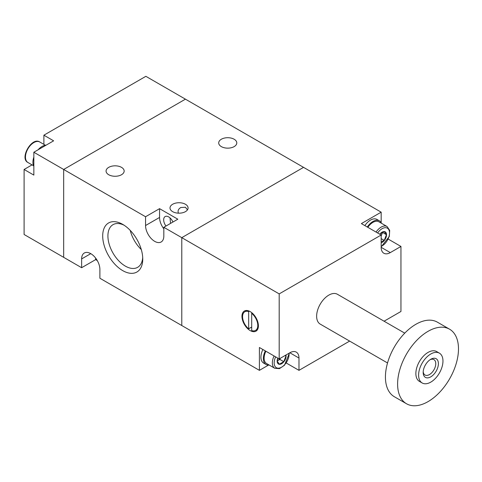 <?xml version="1.0" encoding="UTF-8"?>
<svg xmlns="http://www.w3.org/2000/svg" width="482" height="482" viewBox="0 0 482 482"><rect width="100%" height="100%" fill="white"/><g stroke="black" fill="none" stroke-linecap="round" stroke-linejoin="round"><path stroke-width="0.72" d="M43.886 144.371L43.886 135.195L53.629 140.822L33.842 152.246L33.842 175.093L24.1 169.465L32.047 164.88M33.842 152.246L63.672 169.465L63.672 257.34L63.672 169.465L185.431 99.165L63.672 169.465L145.558 216.743L145.558 225.528A12.918 7.459 -120 0 0 154.692 241.349A12.918 7.459 -120 0 0 161.145 241.988A12.918 7.459 -120 0 0 163.82 236.078L163.82 227.287L181.78 237.656L303.546 167.356L145.859 76.319L43.886 135.195M24.1 169.465L24.1 234.493L81.633 267.709L81.633 258.924L90.767 253.653M33.842 166.332A12.918 7.459 -60 0 1 32.927 162.259A12.918 7.459 -60 0 1 33.842 157.138M38.078 149.8A12.918 7.459 -60 0 1 46.043 145.203M187.462 209.857L185.431 207.254L180.804 207.525C178.352 208.995 177.557 210.875 178.418 213.165M121.512 167.356A9.038 5.218 0 0 0 111.655 166.224A9.038 5.218 0 0 0 106.076 171.05A9.038 5.218 0 0 0 115.12 176.267A9.038 5.218 0 0 0 124.157 171.05A9.038 5.218 0 0 0 121.512 167.356M234.138 139.238A9.038 5.218 0 0 0 224.287 138.105A9.038 5.218 0 0 0 218.708 142.931A9.038 5.218 0 0 0 227.745 148.149A9.038 5.218 0 0 0 236.789 142.931A9.038 5.218 0 0 0 234.138 139.238M122.729 224.377L122.729 224.377A28.318 16.352 60 0 1 142.75 259.063A28.318 16.352 60 0 1 122.729 270.625A28.318 16.352 60 0 1 102.702 235.939A28.318 16.352 60 0 1 122.729 224.377M286.29 363.024L298.979 370.345L298.979 358.042A12.918 7.459 120 0 0 296.303 352.131A12.918 7.459 120 0 0 289.845 352.77L279.192 358.921L259.406 347.498L259.406 370.345L181.78 325.531L181.78 237.656L181.78 325.531L99.895 278.253L99.895 269.468A12.918 7.459 -120 0 0 94.261 256.472A12.918 7.459 -120 0 0 84.308 253.008A12.918 7.459 -120 0 0 81.633 258.924M185.431 204.266A9.038 5.218 180 0 1 188.082 207.953A9.038 5.218 180 0 1 179.039 213.177A9.038 5.218 180 0 1 170.001 207.953A9.038 5.218 180 0 1 175.581 203.133A9.038 5.218 180 0 1 185.431 204.266M163.82 227.287L177.822 219.202L159.56 208.658L145.558 216.743M170.025 217.894L170.544 223.407M95.635 258.087L95.635 259.623L97.286 260.581M95.635 259.623L81.633 267.709M172.924 222.033A7.103 4.103 -120 0 0 168.694 216.918A7.103 4.103 -120 0 0 165.139 216.569A7.103 4.103 -120 0 0 165.983 226.04M159.56 208.658L159.56 217.448A12.918 7.459 60 0 0 163.82 228.823M130.242 230.402A24.636 14.225 -120 0 0 141.286 249.537M142.708 257.478A24.636 14.225 60 0 1 137.647 267.329A24.636 14.225 60 0 1 125.332 266.106A24.636 14.225 60 0 1 109.239 244.398A24.636 14.225 60 0 1 113.017 224.66A24.636 14.225 60 0 1 124.073 225.208M259.406 370.345L268.516 365.085M298.979 370.345L349.643 341.093M384.082 321.211L400.952 311.468L400.952 246.447L388.269 239.12M279.192 293.893L181.78 237.656L303.546 167.356L381.166 212.17L361.38 223.594L381.166 235.023L279.192 293.893L279.192 358.921M381.166 222.69L381.166 212.17M250.182 330.574A11.622 6.712 -120 0 0 255.99 331.152A11.622 6.712 -120 0 0 255.99 317.728A11.622 6.712 -120 0 0 244.368 311.017A11.622 6.712 -120 0 0 242.591 320.331A11.622 6.712 -120 0 0 250.182 330.574M387.528 362.97L320.199 324.097A17.219 9.941 -60 0 1 320.199 304.214A17.219 9.941 -60 0 1 337.418 294.273L404.747 333.146M381.166 235.023L381.166 247.32A12.918 7.459 120 0 0 383.841 253.237A12.918 7.459 120 0 0 390.3 252.598L400.952 246.447M256.412 329.917A11.622 6.712 -120 0 0 257.31 329.917M246.097 310.492A11.622 6.712 -120 0 0 245.651 311.276M251.194 327.35A11.622 6.712 -120 0 0 251.7 327.772M252.213 313.059L251.7 313.354L251.7 330.574A10.761 6.212 -120 0 0 255.562 330.405A10.761 6.212 -120 0 0 257.466 322.759A10.761 6.212 -120 0 0 251.7 313.354L251.7 312.637M248.658 311.595A10.761 6.212 -120 0 0 244.802 311.764A10.761 6.212 -120 0 0 242.892 319.403A10.761 6.212 -120 0 0 248.658 328.814L248.658 311.595L249.381 311.179M251.7 327.055L248.658 328.814M430.781 382.124A17.219 9.941 -60 0 1 422.172 382.973A17.219 9.941 -60 0 1 422.172 363.091A17.219 9.941 -60 0 1 439.391 353.149A17.219 9.941 -60 0 1 442.036 366.947A17.219 9.941 -60 0 1 430.781 382.124M430.781 376.846A10.761 6.212 -60 0 1 423.172 372.453A10.761 6.212 -60 0 1 430.781 359.271L430.781 359.271A10.761 6.212 -60 0 1 438.397 363.669A10.761 6.212 -60 0 1 430.781 376.846M422.172 382.973L419.436 381.395A17.219 9.941 -60 0 1 419.436 361.506A17.219 9.941 -60 0 1 436.656 351.565L439.391 353.149M428.046 401.627A43.049 24.853 -60 0 1 406.519 403.759A43.049 24.853 -60 0 1 406.519 354.053A43.049 24.853 -60 0 1 449.567 329.2A43.049 24.853 -60 0 1 456.171 363.693A43.049 24.853 -60 0 1 428.046 401.627M406.519 403.759L394.342 396.728A43.049 24.853 -60 0 1 394.342 347.022A43.049 24.853 -60 0 1 437.391 322.169L449.567 329.2M430.095 359.711A8.899 5.139 -60 0 1 433.914 359.596A8.899 5.139 -60 0 1 435.282 366.724A8.899 5.139 -60 0 1 429.468 374.562A8.899 5.139 -60 0 1 425.016 375.008A8.899 5.139 -60 0 1 423.208 371.64M381.449 223.268A12.918 7.459 120 0 0 379.406 220.846L376.972 219.443A12.918 7.459 120 0 0 364.862 225.606M379.406 220.846A12.918 7.459 120 0 0 367.296 227.01M381.166 235.897A5.38 3.109 120 0 0 381.419 235.312A5.38 3.109 120 0 0 381.919 232.571M382.407 232.33L386.437 234.746L384.238 231.625L381.702 232.692L379.798 234.228A6.302 3.639 -60 0 1 382.081 232.161A6.302 3.639 -60 0 1 386.534 234.734A6.302 3.639 -60 0 1 382.081 242.452A6.302 3.639 -60 0 1 381.166 242.868M381.166 241.819L384.238 240.41L386.437 234.746M381.166 238.632L384.238 240.41M367.838 227.323A11.839 6.832 -60 0 1 378.864 221.78L387.088 226.528A11.839 6.832 -60 0 0 376.056 232.071M382.515 232.487L381.166 235.963M262.883 349.51A12.918 7.459 120 0 0 260.925 357.162A12.918 7.459 120 0 0 263.6 363.079L266.034 364.482A12.918 7.459 120 0 0 269.155 365.043M265.323 350.914A12.918 7.459 120 0 0 263.359 358.572A12.918 7.459 120 0 0 266.034 364.482M277.222 360.91A5.38 3.109 120 0 0 277.668 360.681A5.38 3.109 120 0 0 279.952 358.481M277.909 358.18L277.198 361.084L279.391 364.211L283.79 361.675L285.983 356.011L285.392 355.342M280.307 358.277L279.867 359.409L277.216 360.94M279.867 359.409L283.79 361.675M285.109 355.505L285.983 356.011M274.083 355.975A11.839 6.832 -60 0 0 272.342 362.874A11.839 6.832 -60 0 0 274.794 368.296L266.576 363.548A11.839 6.832 -60 0 1 265.865 351.227M285.989 354.999A6.302 3.639 -60 0 1 281.627 363.717A6.302 3.639 -60 0 1 277.746 363.344A6.302 3.639 -60 0 1 277.807 358.126M45.398 145.245L39.759 141.991A11.839 6.832 120 0 0 27.92 148.824A11.839 6.832 120 0 0 27.92 162.494L33.559 165.754M145.558 225.528L159.56 217.448M289.845 352.77L298.979 358.042M381.166 247.32L390.3 252.598M377.623 232.975A10.55 6.091 -60 0 1 389.161 230.504A10.55 6.091 -60 0 1 382.081 245.916A10.55 6.091 -60 0 1 381.166 246.38M289.025 353.246A10.55 6.091 -60 0 1 281.627 367.182A10.55 6.091 -60 0 1 274.168 362.874A10.55 6.091 -60 0 1 275.644 356.879M39.759 141.991C31.884 136.526 19.25 158.403 27.92 162.494M244.802 311.764L246.995 310.498M255.562 330.405L257.756 329.14M381.166 246.85L389.293 236.475L389.703 230.402L387.088 226.528M274.794 368.296L279.464 368.622L284.513 365.229L289.435 353.005"/></g></svg>
